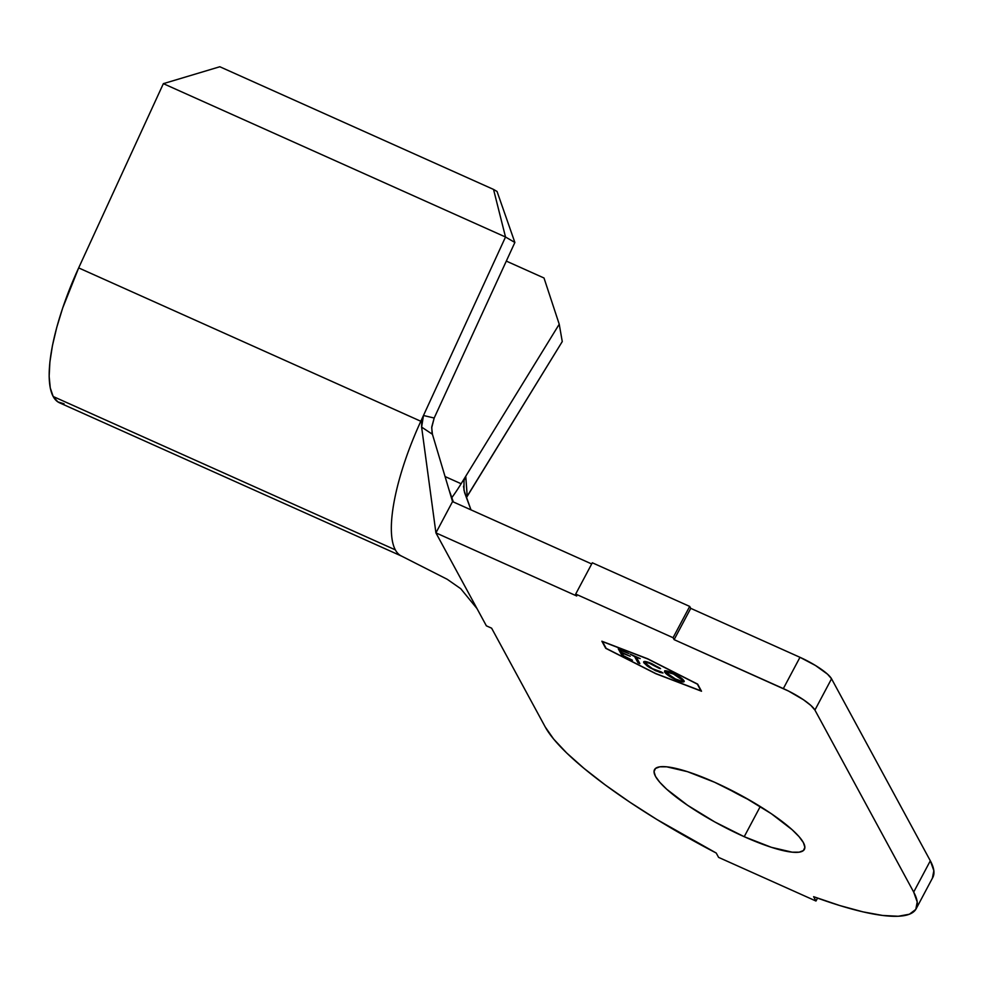 <?xml version="1.0" encoding="UTF-8"?>
<svg xmlns="http://www.w3.org/2000/svg" width="983" height="983" viewBox="0 0 983 983"><rect width="100%" height="100%" fill="white"/><g stroke="black" fill="none" stroke-linecap="round" stroke-linejoin="round"><path stroke-width="1.47" d="M932.4 878.138L933.85 870.692L930.323 860.801L831.544 678.786L827.539 674.191L815.485 665.503L799.978 657.308L690.754 608.354L689.697 606.425L592.319 562.78L575.682 594.064L576.738 595.993L435.924 532.884L486.364 625.827L491.623 628.186L545.209 726.928L553.613 739.019L566.675 752.966L584.049 768.411L605.27 784.95L629.784 802.14L656.939 819.527L716.226 853.035L718.585 857.385L815.976 901.03L813.617 896.68L839.74 905.54L862.951 911.855L882.623 915.456L898.241 916.254L909.386 914.227L915.775 909.422L917.213 901.976L913.686 892.072L814.919 710.07L810.901 705.475L803.492 699.773L788.575 691.086L674.117 639.638L673.06 637.709L575.682 594.064L576.738 595.993L435.924 532.884L421.621 427.101L421.695 421.363L423.476 415.49L420.822 421.265L78.665 267.904A126.868 37.698 114.1 0 0 53.18 396.505L395.338 549.866A126.868 37.698 -65.9 0 1 420.822 421.265A126.868 37.698 114.1 0 0 395.338 549.866L53.18 396.505A126.868 37.698 114.1 0 0 59.508 402.797L401.666 556.145A126.868 37.698 -65.9 0 1 395.338 549.866M744.217 836.705L760.264 806.527L744.217 836.705L714.788 821.948L687.596 805.298L666.769 789.288L659.79 782.296L655.489 776.361L654.039 771.68L655.477 768.473L659.753 766.826L666.72 766.826L687.51 771.68L714.69 782.296A84.882 17.94 28 0 1 804.401 849.349A84.882 17.94 28 0 1 744.217 836.705A84.882 17.94 28 0 1 654.506 769.652A84.882 17.94 28 0 1 714.69 782.296L744.119 797.053L771.311 813.703L792.126 829.713L799.105 836.705L803.406 842.652L804.868 847.321L803.43 850.541L799.154 852.175L792.187 852.175L771.397 847.321L744.217 836.705M463.497 486.216L464.578 492.618L470.992 509.87L463.988 490.247L464.013 480.552L465.758 476.227L461.125 483.747L445.066 476.558L461.125 483.747A90.62 26.934 -65.9 0 1 451.713 497.803M697.23 684.07L647.748 658.966L602.481 641.604L606.155 648.375L655.636 673.49L700.904 690.84L697.291 683.959L700.904 690.84L655.636 673.49L606.155 648.375L602.481 641.604L647.809 658.843L697.23 684.07M645.794 663.672C645.229 662.075 647.355 662.284 652.147 664.324L660.564 668.649L651.754 663.636C645.843 661.104 643.201 660.809 643.828 662.751L647.772 665.688L643.607 662.124L644.369 661.485L648.129 662.198L658.942 667.518L660.564 668.649L659.347 668.415L649.222 663.169L646.187 662.616L645.659 663.402L652.282 668.612L661.301 671.942L662.972 672.999L659.974 672.421L649.345 667.432L643.828 662.751L647.49 666.204L655.722 670.775L662.972 672.999L655.489 670.185C650.476 667.862 647.244 665.688 645.794 663.672L645.929 662.37L648.841 662.444M632.45 660.244L622.042 655.6L618.282 648.817L628.776 653.498L620.494 650.304L621.661 652.417L630.25 656.251L622.03 653.081L623.505 655.747L632.45 660.244L623.505 655.747L622.03 653.081L630.25 656.251L621.661 652.417L620.494 650.304L628.776 653.498L618.282 648.817L622.042 655.6L619.044 649.149L622.042 655.6L632.45 660.244M637.992 662.726L634.613 656.607L630.14 654.113L640.191 658.598L636.468 657.43L639.859 663.562L637.992 662.726L639.859 663.562L636.468 657.43L640.191 658.598L630.14 654.113L634.821 656.202L637.992 662.726M676.304 679.978L666.142 673.81L664.619 671.07L666.941 670.947L673.183 673.22L682.472 679.007L684.008 681.76L676.304 679.978C682.079 682.399 684.623 682.644 683.935 680.703C682.177 678.258 678.27 675.616 672.212 672.79C666.486 670.394 663.98 670.173 664.68 672.126L664.741 670.971L664.68 672.126C666.449 674.547 670.332 677.164 676.304 679.978L676.304 679.978M432.041 432.655L431.758 426.905L434.179 418.033L514.871 242.469L505.52 237.014L423.476 415.49L434.179 418.033L514.871 242.469L497.042 191.464L493.54 189.424L505.52 237.014L423.476 415.49L434.179 418.033L431.709 427.728L432.434 434.289L421.621 427.101L435.924 532.884L452.549 501.6L591.68 563.959L452.549 501.6L432.434 434.289L452.549 501.6L435.924 532.884L476.976 608.538L460.744 588.706L447.228 579.294L401.506 556.071M749.55 800.125L725.995 787.604A84.882 17.94 -152 0 0 749.538 800.125M605.712 648.301L601.866 641.211L647.65 658.77L697.672 684.143L701.518 691.233L655.747 673.687L605.712 648.301L601.866 641.211L647.65 658.77L697.672 684.143L701.518 691.233L655.747 673.687L605.712 648.301M916.156 908.771L932.781 877.487A211.456 44.69 -152 0 0 930.323 860.801L913.686 892.072L814.919 710.07L831.544 678.786L930.323 860.801L913.686 892.072A211.456 44.69 28 0 1 916.156 908.771A211.456 44.69 28 0 1 813.617 896.68L815.976 901.03L817.524 898.106L815.976 901.03L718.585 857.385L716.226 853.035A211.456 44.69 28 0 1 545.209 726.928L491.623 628.186L486.364 625.827L476.976 608.538M575.682 594.064L592.319 562.78L689.697 606.425L673.06 637.709L575.682 594.064M673.06 637.709L689.697 606.425L690.754 608.354L674.117 639.638L673.06 637.709M674.117 639.638L690.754 608.354L799.978 657.308L783.34 688.591L674.117 639.638M466.397 497.681L562.264 341.568L559.229 324.218L544.004 277.992L506.306 261.097L544.004 277.992L559.229 324.218L465.758 476.227L467.232 496.108L562.264 341.568L559.229 324.218L465.758 476.227L467.183 496.182M432.434 434.289L421.621 427.101L423.476 415.49L420.822 421.265L78.665 267.904L163.362 83.653L505.52 237.014L163.362 83.653L219.823 66.746L493.54 189.424L219.823 66.746L163.362 83.653L78.665 267.904L62.691 307.986L56.756 327.4L52.443 345.598L49.887 362.076L49.15 376.317L50.256 387.904L53.18 396.505L57.837 401.863L64.067 403.804M464.013 480.552L465.758 476.227L461.125 483.747M493.54 189.424L505.52 237.014L514.871 242.469L497.042 191.464L493.54 189.424M814.919 710.07L831.544 678.786A30.203 6.389 -152 0 0 799.978 657.308L783.34 688.591A30.203 6.389 28 0 1 814.919 710.07M623.394 655.55L622.325 655.071L623.394 655.55M639.38 662.702L638.274 662.198L634.993 656.275L638.274 662.198L639.38 662.702M645.942 662.874L646.458 662.087L649.493 662.653M661.928 672.335L660.257 671.905M643.668 661.829L643.828 662.751M644.111 662.235L643.89 661.62L644.111 662.235M664.803 670.664L664.68 672.126M684.107 681.637L683.935 680.703M684.168 681.33L679.548 680.654M667.334 674.043L665.54 672.409M678.43 680.236L681.6 681.256M682.829 681.465L684.279 681.244M680.322 677.275L682.509 679.904M666.683 671.942L670.087 671.868M682.042 679.855L674.227 674.227L666.511 672.102L667.752 674.326L674.338 678.565L680.973 680.936L682.177 680.641L682.042 679.855C682.644 681.465 680.58 681.268 675.874 679.29L666.585 672.974C665.995 671.377 668.022 671.549 672.667 673.49L682.042 679.855L680.789 677.656M666.585 672.974L666.732 671.672L669.534 671.696M449.059 489.89L453.36 501.957"/></g></svg>
